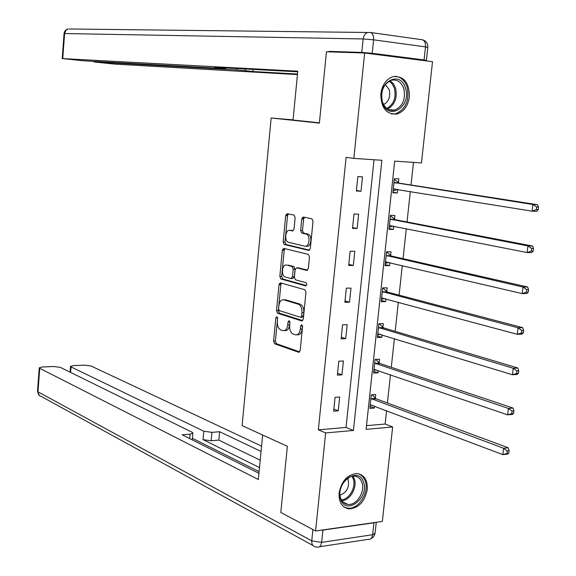 <?xml version="1.0" encoding="UTF-8"?>
<svg xmlns="http://www.w3.org/2000/svg" width="576" height="576" viewBox="0 0 576 576"><rect width="100%" height="100%" fill="white"/><g stroke="black" fill="none" stroke-linecap="round" stroke-linejoin="round"><path stroke-width="0.86" d="M276.869 316.692L275.81 317.938L273.564 341.165L274.644 343.8L298.606 352.231L300.19 350.467L302.558 326.585L301.766 324.698L300.636 325.958L300.326 329.054C299.628 333.324 297.936 335.232 295.258 334.778L293.206 334.094C290.65 332.777 289.462 329.926 289.627 325.555L289.93 322.502L289.159 320.645L288.058 321.898L287.755 324.943C287.071 329.162 285.43 331.056 282.823 330.617L280.822 329.954C278.338 328.658 277.171 325.858 277.337 321.545L277.632 318.528L276.869 316.692M302.508 325.764L302.184 328.997L300.326 329.054M289.908 321.811L289.598 324.893L287.755 324.943M409.406 96.826C408.01 105.941 403.884 111.665 397.03 113.998C386.366 114.696 380.974 107.971 380.844 93.816C382.183 84.845 386.194 79.135 392.861 76.673C403.819 75.773 409.327 82.49 409.406 96.826M367.265 489.499C364.752 501.718 358.632 508.169 348.919 508.86C341.964 507.499 338.688 502.207 339.091 492.984C341.561 480.895 347.566 474.415 357.106 473.537C364.327 474.775 367.711 480.096 367.265 489.499M295.15 217.634L294.019 215.093L287.244 213.689L285.703 215.654L283.154 241.956L284.17 244.462L308.7 250.387L310.327 248.436L313.013 221.378L311.983 218.83L303.358 217.03L301.759 219.024L300.636 230.486L301.666 233.021L306.281 234.094C310.817 235.469 309.276 247.586 304.754 246.175L288.382 242.266C284.004 240.955 285.43 229.09 289.822 230.371L292.471 230.969L294.041 229.018L295.15 217.634M315.583 530.971L280.807 512.474L287.359 446.306L242.107 425.621L271.159 117.986L319.378 123.12L326.441 51.775L364.651 53.006L432.511 61.69L421.459 162.929L394.69 161.136L366.106 429.343L392.645 426.989L382.342 521.417L315.583 530.971L325.649 432.929L353.434 430.466L381.895 160.279L353.837 158.4L364.651 53.006M353.837 158.4L346.111 157.334L318.341 429.826L325.649 432.929M280.548 282.852L279.022 284.688L276.516 310.644L277.582 313.243L301.702 320.904L303.307 319.09L305.957 292.392L304.862 289.75L280.548 282.852M281.491 283.126L280.858 284.681L278.345 310.608L279.418 313.207L277.582 313.243L279.439 313.214L302.71 320.587M279.828 276.415L282.348 250.286L283.889 248.386L308.405 254.412L309.47 257.011L308.333 268.524L306.713 270.439L296.69 267.804L295.114 269.698L294.372 277.214L295.438 279.814L305.971 282.722C307.058 284.162 306.943 285.214 305.604 285.883L280.865 278.971L279.828 276.415L281.657 276.408L284.191 250.308L282.348 250.286M293.062 119.873L271.159 117.986M318.341 429.826L346.032 427.428L374.033 159.754M338.249 410.832L339.674 397.03L335.066 397.346L333.641 411.185L338.249 410.832L333.857 409.082M341.971 374.875L343.411 360.979L338.796 361.202L337.356 375.134L341.971 374.875L337.55 373.284M345.73 338.666L347.177 324.67L342.554 324.799L341.107 338.832L345.73 338.666L341.273 337.234M349.51 302.198L350.971 288.108L346.342 288.144L344.88 302.27L349.51 302.198L345.017 300.931M353.311 265.478L354.787 251.287L350.15 251.222L348.682 265.457L353.311 265.478L348.79 264.37M357.149 228.499L358.632 214.207L353.988 214.042L352.505 228.37L357.149 228.499L352.591 227.549M361.008 191.254L362.498 176.854L357.854 176.594L356.364 191.03L361.008 191.254L356.422 190.476M366.494 425.65L385.128 424.037L386.582 410.623M387.41 402.977L390.47 374.731M391.277 367.279L394.387 338.587M395.172 331.33L398.333 302.184M399.096 295.128L402.3 265.529M403.042 258.682L406.303 228.614M407.023 221.969L410.328 191.434M411.026 184.997L413.482 162.396M375.322 398.189L375.718 394.538L371.29 394.848L369.842 408.398L374.263 408.06L374.479 406.044M379.109 362.894L379.498 359.222L375.07 359.438L373.615 373.082L378.043 372.83L378.281 370.562M382.91 327.355L383.306 323.654L378.871 323.777L377.41 337.522L381.838 337.363L382.111 334.829M386.748 291.571L387.144 287.842L382.709 287.878L381.233 301.716L385.668 301.644L385.97 298.843M390.607 255.535L391.01 251.784L386.561 251.726L385.078 265.658L389.52 265.68L389.851 262.613M394.495 219.254L394.898 215.474L390.449 215.323L388.951 229.349L393.401 229.471L393.761 226.13M398.412 182.722L398.815 178.913L394.358 178.661L392.854 192.787L397.31 193.003L397.692 189.389M385.128 424.037L392.645 426.989M346.032 427.428L353.434 430.466M374.263 408.06L370.051 406.454M378.043 372.83L373.795 371.369M381.838 337.363L377.568 336.046M279.324 283.601L280.973 284.069M385.668 301.644L381.362 300.47M282.658 249.17L284.335 249.581M389.52 265.68L385.186 264.658M286.02 214.51L287.726 214.87M302.09 217.858L303.811 218.218M393.401 229.471L389.03 228.593M397.31 193.003L392.904 192.276M284.659 330.566L284.652 330.566C287.273 330.998 288.914 329.105 289.598 324.893M297.144 334.728C299.808 335.153 301.493 333.238 302.184 328.997M277.632 318.002L275.393 341.1L276.48 343.735L299.664 351.871M278.575 308.801L279.338 310.63L300.506 317.275L301.622 316.001L301.946 312.732C302.119 308.383 300.946 305.554 298.418 304.243L283.781 299.83C281.174 299.491 279.547 301.421 278.885 305.611L278.575 308.801M300.902 317.268L302.364 317.232L303.48 315.958L301.622 316.001M284.033 299.83L285.617 299.808L300.269 304.207C302.796 305.525 303.977 308.347 303.804 312.696L303.48 315.958M284.918 248.638L284.191 250.308M307.606 270.187L298.116 267.811M306.374 285.566L282.758 278.986L280.922 278.986M286.51 265.133C282.089 263.678 280.75 275.681 285.178 276.977L290.923 278.568L292.486 276.696L293.22 269.194L292.169 266.623L287.258 265.133M291.37 278.568L292.766 278.561L294.329 276.696L292.486 276.696M288.346 265.14L294.019 266.63L295.063 269.201L294.329 276.696M281.657 276.408L282.758 278.986M290.808 230.393L293.234 230.767M306.612 246.204C311.141 247.615 312.682 235.512 308.138 234.137L305.957 233.993M304.481 217.267L303.617 219.082L302.486 230.53L303.516 233.064L307.814 234.036M288.382 213.926L287.539 215.712L284.998 241.985L286.006 244.498L309.542 250.171M370.166 405.374L371.808 405.036M370.231 404.748L502.834 454.622L503.604 448.272L508.219 447.768L376.07 398.779L372.074 394.79M507.24 450.95L506.938 453.499L508.781 453.29L509.09 450.749L507.24 450.95L503.604 448.272L370.901 398.506M508.781 453.29L507.456 454.104L502.834 454.622L506.938 453.499M508.219 447.768L509.09 450.749M363.413 481.81C369.9 497.196 346.356 515.952 340.697 499.63C334.022 483.934 358.099 465.329 363.413 481.81M340.819 498.607C342.245 502.085 344.614 504.022 347.926 504.425C356.666 505.735 365.695 491.184 361.836 482.119C360.396 478.505 357.941 476.525 354.47 476.179C345.809 475.063 336.895 489.629 340.819 498.607M340.02 495.18C346.831 492.458 349.546 487.238 348.17 479.542L347.594 478.332M344.203 507.11L347.774 508.169C358.632 509.818 369.842 491.76 365.076 480.499L362.671 476.431L359.122 473.868M405.468 88.193C411.934 106.762 387.958 121.774 382.334 102.362C375.682 83.398 400.212 68.702 405.468 88.193M382.406 101.772C384.912 108.331 388.994 111.11 394.654 110.11C402.746 106.423 405.806 99.274 403.819 88.661C401.314 81.936 397.145 79.135 391.306 80.266C383.321 84.096 380.354 91.267 382.406 101.772M383.609 104.594C388.778 101.599 390.65 96.66 389.225 89.762L385.337 84.499M391.63 114.026L395.748 113.76C405.806 109.21 409.615 100.339 407.16 87.156C404.806 80.338 400.716 76.716 394.906 76.277M262.642 435.01L258.343 479.52L39.73 368.33L37.98 391.824L311.76 540.864L312.919 529.553M259.495 467.568L203.033 439.632L203.796 431.23L71.028 366.912L70.596 372.42M203.796 431.23L211.925 432.36L211.154 440.77L203.033 439.632M261.05 451.44L219.622 431.719L211.925 432.36M261.569 446.134L91.073 366.012L84.406 365.134L73.224 365.63L70.488 366.422L71.028 366.912M373.939 522.799L322.906 530.107L321.638 542.369L372.65 534.715L373.939 522.799L375.509 522.396M189.734 438.61L190.13 434.167L192.917 433.037L192.01 432.194L60.401 367.394L53.662 366.502L42.134 367.013L39.24 367.848L39.73 368.33M190.13 434.167L182.189 434.83L258.941 473.314M320.659 530.244L322.906 530.107M259.106 471.622L192.442 438.329M260.208 460.202L218.851 440.1L211.154 440.77M218.851 440.1L219.622 431.719M319.406 122.832L293.047 120.031L297.763 71.186L62.208 58.565L83.794 60.811L224.597 68.587L225.612 68.602L222.869 68.206L222.912 67.759M297.698 71.82L214.783 67.313L222.869 68.206M372.197 53.287L424.073 59.947L425.491 46.894L373.594 39.823L372.197 53.287L361.771 52.409L329.04 51.372L334.21 52.027M94.651 61.409L94.608 61.963L94.018 61.949L115.006 64.13L297.432 74.585M245.203 68.969L245.045 70.654L252.878 71.518L297.482 74.045M245.045 70.654L236.592 69.905L236.722 68.508M94.608 61.963L236.592 69.905M329.04 51.372L328.997 51.862M424.073 59.947L426.391 60.422L422.136 60.365M253.073 69.394L252.878 71.518M373.91 370.274L375.991 369.778M374.004 369.403L507.622 414.835L508.392 408.434L513.007 408.046L379.858 363.456L375.646 359.41M512.05 411.084L511.74 413.647L513.59 413.489L513.9 410.926L512.05 411.084L508.392 408.434L374.674 363.118M513.59 413.489L512.237 414.432L507.622 414.835L511.74 413.647M513.007 408.046L513.9 410.926M377.683 334.937L380.203 334.246M377.806 333.821L512.438 374.738L513.216 368.28L517.838 368.014L383.666 327.895L379.21 323.77M516.895 370.901L516.586 373.486L518.436 373.37L518.746 370.786L516.895 370.901L513.216 368.28L378.475 327.492M518.436 373.37L517.061 374.45L512.438 374.738L516.586 373.486M517.838 368.014L518.746 370.786M381.485 299.354L384.451 298.44M381.629 297.986L517.298 334.325L518.076 327.816L522.706 327.665L387.432 292.061L382.795 287.892M521.777 330.401L521.467 333.007L523.318 332.935L523.634 330.336L521.777 330.401L518.076 327.816L382.306 291.614M523.318 332.935L521.921 334.152L517.298 334.325L521.467 333.007M522.706 327.665L523.634 330.336M385.308 263.527L388.735 262.354M385.481 261.9L522.187 293.594L522.979 287.035L527.609 286.999L391.378 256.025L386.626 251.986M526.702 289.584L526.385 292.205L528.235 292.19L528.552 289.562L526.702 289.584L522.979 287.035L386.165 255.485M528.235 292.19L526.824 293.537L522.187 293.594L526.385 292.205M527.609 286.999L528.552 289.562M389.153 227.448L393.048 225.986M389.354 225.569L527.126 252.54L527.918 245.93L532.555 246.017L395.266 219.715L390.485 215.834M531.662 248.436L531.338 251.086L533.196 251.114L533.513 248.472L531.662 248.436L527.918 245.93L390.046 219.11M533.196 251.114L531.763 252.605L527.126 252.54L531.338 251.086M532.555 246.017L533.513 248.472M393.034 191.117L397.397 189.338M393.257 188.986L532.094 211.162L532.901 204.502L537.538 204.71L399.19 183.154L394.373 179.431M536.659 206.971L536.342 209.642L538.193 209.714L538.517 207.05L536.659 206.971L532.901 204.502L393.955 182.477M538.193 209.714L536.738 211.349L532.094 211.162L536.342 209.642M537.538 204.71L538.517 207.05M277.618 317.894L275.81 317.938M302.494 325.908L300.636 325.958M289.901 321.847L288.058 321.898M298.606 352.231L299.232 352.202L298.598 352.224M276.48 343.735L274.644 343.8M275.393 341.1L273.564 341.165M302.278 320.89L301.702 320.904M278.345 310.608L276.516 310.644M280.858 284.681L279.022 284.688M303.804 312.696L301.946 312.732M300.132 304.164L298.282 304.193M285.617 299.808L283.781 299.83M307.152 270.439L306.713 270.439M298.541 267.811L296.69 267.804M295.063 269.201L293.22 269.194M293.94 266.609L292.09 266.594M291.665 230.414L289.822 230.371M303.638 233.1L301.781 233.057M302.486 230.53L300.636 230.486M303.617 219.082L301.759 219.024M309.089 250.394L308.7 250.387M286.099 244.526L284.263 244.498M284.998 241.985L283.154 241.956M287.539 215.712L285.703 215.654M376.07 398.779L371.642 399.096M375.53 398.405L371.102 398.722M352.937 476.208L354.19 478.613C357.718 486.958 350.28 500.422 341.914 500.738M341.417 499.918C349.466 499.464 356.515 486.554 353.131 478.548L352.008 476.359M390.082 80.705L393.365 83.722L395.546 88.128C397.541 97.834 394.906 104.789 387.641 109.001M386.834 108.439C393.818 104.35 396.353 97.625 394.423 88.286L392.328 84.06L389.189 81.144M312.97 545.501L41.162 396.403C39.017 395.806 37.951 394.279 37.98 391.824L37.498 391.234M376.258 522.288L375.077 533.218L372.65 534.715C372.089 538.135 370.627 539.683 368.258 539.345L319.5 546.768M311.76 540.864C311.594 544.241 312.804 546.228 315.374 546.818L317.347 547.099C319.658 547.466 321.091 545.89 321.638 542.369L311.76 540.864M361.771 52.409L363.146 38.959L64.613 33.53L62.748 58.572M64.066 33.574L64.613 33.53L65.945 30.29L68.033 28.966C65.714 29.628 64.39 31.162 64.066 33.566L62.208 58.565M426.398 60.365L427.802 47.419L425.491 46.894C425.722 43.322 424.764 40.961 422.611 39.802L370.771 32.522L367.56 32.465C365.09 33.466 363.622 35.633 363.146 38.959L373.594 39.823C373.817 36.137 372.881 33.703 370.771 32.522L69.12 28.98M422.23 39.744L422.611 39.802C426.233 41.004 427.968 43.524 427.81 47.354M374.616 369.324L374.242 369.346M379.858 363.456L375.43 363.679M379.31 363.103L374.882 363.326M378.526 333.734L378.036 333.749M379.202 328.018L383.638 327.881L379.231 328.025M383.119 327.557L378.684 327.694M382.471 297.9L381.866 297.907M387.511 292.082L383.069 292.126M386.957 291.766L382.514 291.809M386.474 261.828L385.718 261.821M391.378 256.025L386.928 255.974M390.816 255.73L386.374 255.672M390.614 225.504L389.599 225.475M395.266 219.715L390.816 219.571M394.704 219.434L390.254 219.29M395.057 188.957L393.502 188.878M399.19 183.154L394.733 182.909M398.621 182.894L394.164 182.65M300.269 304.207L298.418 304.243M294.019 266.63L292.169 266.623M282.701 278.964L280.865 278.971M308.138 234.137L306.281 234.094M303.516 233.064L301.666 233.021M286.006 244.498L284.17 244.462M342.9 501.977L347.926 504.425M388.75 109.598L394.654 110.11M39.355 395.503L37.498 391.313L39.24 367.848M370.512 538.978L373.522 536.918L375.026 533.606M192.902 433.202L192.298 439.898M70.488 366.422L70.049 372.146M225.677 67.91L225.612 68.587M94.018 61.949L94.068 61.38M387.432 292.061L382.99 292.104M391.255 255.989L386.806 255.938M395.1 219.672L390.643 219.521M398.974 183.096L394.517 182.851"/></g></svg>
